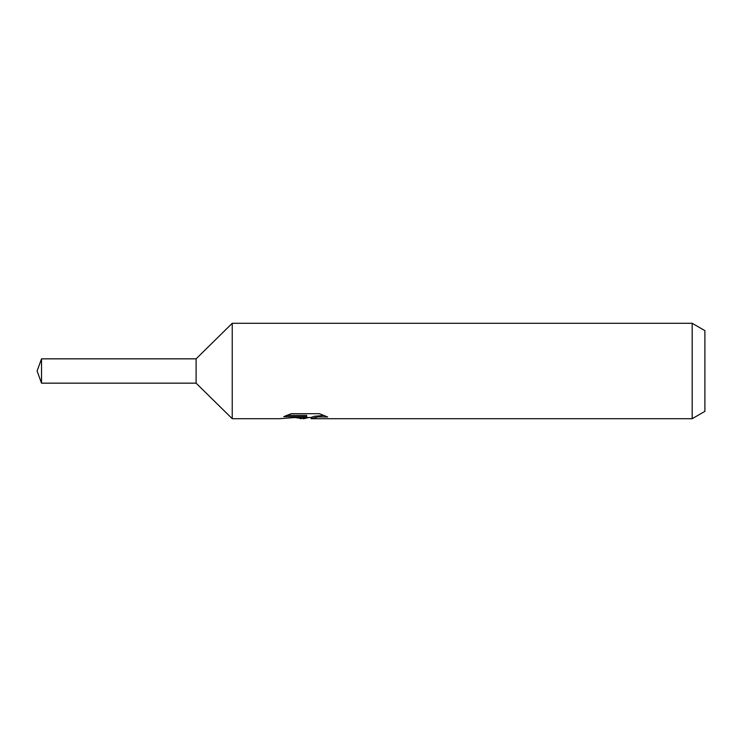 <?xml version="1.0" encoding="UTF-8"?>
<svg xmlns="http://www.w3.org/2000/svg" width="742" height="742" viewBox="0 0 742 742"><rect width="100%" height="100%" fill="white"/><g stroke="black" fill="none" stroke-linecap="round" stroke-linejoin="round"><path stroke-width="1.11" d="M286.644 415.381L306.65 415.381L306.65 416.633L279.446 418.701L232.237 418.701L196.101 383.16L196.101 358.84L232.237 323.299L692.184 323.299L704.9 330.644L704.9 411.356L692.184 418.701L311.371 418.701L311.093 417.44L314.46 416.29L324.096 415.409M232.237 418.701L232.237 323.299M308.811 417.505L303.793 418.701L295.474 417.635M303.793 418.701L304.897 417.82L300.408 418.701M692.184 418.701L692.184 323.299M306.65 416.633L283.778 416.633L291.226 413.702L319.45 413.702L327.639 416.976L318.151 416.883L311.093 418.636M304.897 416.818L304.897 417.82M297.18 417.505L304.127 416.893M196.101 383.16L41.524 383.16L37.1 371L41.524 358.84L196.101 358.84M41.524 383.16L41.524 358.84M304.897 417.505L311.093 417.505"/></g></svg>
